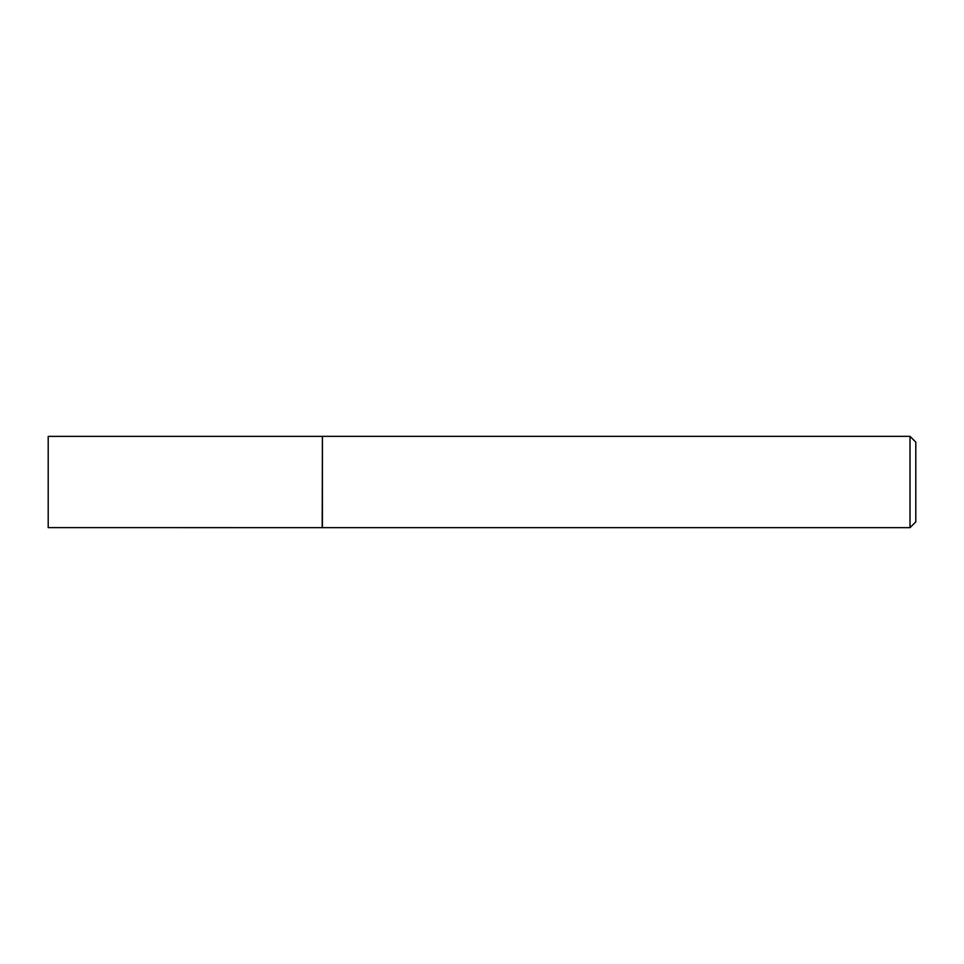 <?xml version="1.0" encoding="UTF-8"?>
<svg xmlns="http://www.w3.org/2000/svg" width="964" height="964" viewBox="0 0 964 964"><rect width="100%" height="100%" fill="white"/><g stroke="black" fill="none" stroke-linecap="round" stroke-linejoin="round"><path stroke-width="0.72" stroke-dasharray="4.82 3.62" d="M322.181 436.379L322.181 527.621M48.2 436.379L48.2 527.621M322.434 436.343L322.434 527.657M915.8 521.861L915.8 442.139M910.004 436.343L910.004 527.657"/><path stroke-width="1.45" d="M322.181 527.621L322.434 436.343L322.434 527.657L48.2 527.621L48.2 436.379L322.181 436.379M910.004 436.343L915.8 442.139L915.8 521.861L910.004 527.657L910.004 436.343L322.434 436.343M910.004 527.657L322.434 527.657"/></g></svg>
